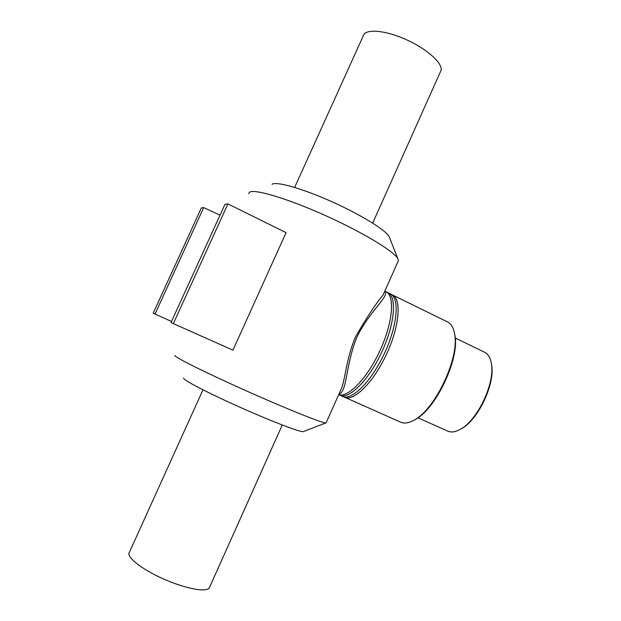 <?xml version="1.0" encoding="UTF-8"?>
<svg xmlns="http://www.w3.org/2000/svg" width="621" height="621" viewBox="0 0 621 621"><rect width="100%" height="100%" fill="white"/><g stroke="black" fill="none" stroke-linecap="round" stroke-linejoin="round"><path stroke-width="0.93" d="M338.973 394.009C347.193 392.231 345.447 365.365 356.827 337.25C370.1 310.112 389.988 296.108 384.772 291.226M384.477 291.886L383.01 295.177C376.295 302.908 367.166 316.733 355.616 336.636C346.759 357.114 345.431 377.498 341.713 387.869L339.897 391.944M384.81 291.133L385.936 291.684C395.065 295.681 392.922 322.509 380.137 350.252C367.469 378.042 348.109 398.084 338.693 394.645M397.952 261.643L398.418 260.595L397.813 258.615C393.869 251.163 361.802 231.804 324.263 215.037C286.723 198.223 254.074 188.629 249.479 192.262L248.672 193.612M326.227 422.614L325.831 422.948C322.485 423.243 286.102 408.68 245.248 390.392C204.356 372.111 172.987 356.369 174.889 355.429M286.079 232.658L232.937 350.166L171.023 322.571L224.949 204.363L227.938 203.913L286.079 232.658M391.346 294.424L447.477 321.88C451.257 323.774 453.672 327.989 454.704 334.525C459.323 357.774 435.771 408.214 414.983 419.594C409.309 423.002 404.527 423.856 400.646 422.171L343.56 396.757M413.508 420.448L416.093 419.028C436.478 407.857 459.509 358.542 454.983 335.744L454.409 332.84M392.332 294.82C401.748 298.934 399.544 326.475 386.409 354.444C373.4 382.466 353.698 401.841 344.5 397.261M455.24 337.987L484.59 352.254C488.323 354.117 490.629 358.216 491.522 364.558C494.673 383.367 478.092 418.88 461.644 428.537C456.21 431.929 451.583 432.79 447.757 431.129L417.98 417.778M460.363 429.313L462.653 427.993C478.682 418.57 494.821 384.026 491.747 365.676L491.289 363.075M386.852 292.227L387.846 292.623C397.153 296.675 394.832 324.216 381.674 352.231C368.633 380.308 349.018 399.769 339.928 395.235L338.988 394.731M387.846 292.623L390.43 293.888C399.8 297.979 397.541 325.513 384.399 353.504C371.374 381.55 351.711 400.964 342.559 396.408L339.928 395.235M220.013 215.184L203.711 207.577L201.344 207.934L153.208 313.186L171.52 321.492M203.711 207.577L154.994 314.125M227.938 203.913L173.282 323.758M389.67 237.936L389.157 236.632C385.726 230.073 360.607 214.548 331.474 201.538C302.349 188.489 276.43 181.185 272.068 184.258M303.677 431.448L303.172 431.642C299.695 432.115 270.725 421.022 238.984 406.809C207.22 392.612 182.489 379.687 183.63 378.166M209.719 586.992L209.277 587.978C206.288 592.597 184.786 588.529 162.958 578.725C141.091 568.983 125.776 556.579 129.416 552.255L202.974 389.825M440.413 71.865L440.995 70.553C443.223 63.559 427.116 48.927 405.878 39.48C384.663 29.94 364.954 28.55 363.301 35.793L294.641 187.41M339.889 391.96L326.095 422.917M384.508 291.808L398.418 260.595M454.983 335.744L454.704 334.525M416.093 419.028L414.983 419.594M491.747 365.676L491.522 364.558M462.653 427.993L461.644 428.537M339.578 393.838L339.144 393.636M389.157 236.632L397.813 258.615M303.172 431.642L325.831 422.948M282.268 424.997L209.277 587.978M440.995 70.553L372.678 223.11"/></g></svg>
